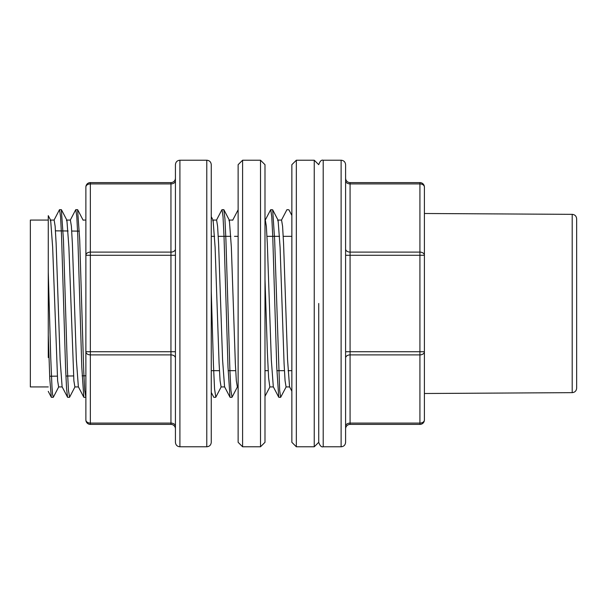 <?xml version="1.0" encoding="UTF-8"?>
<svg xmlns="http://www.w3.org/2000/svg" width="607" height="607" viewBox="0 0 607 607"><rect width="100%" height="100%" fill="white"/><g stroke="black" fill="none" stroke-linecap="round" stroke-linejoin="round"><path stroke-width="0.91" d="M345.595 303.5L345.595 442.313C345.33 445.037 343.835 446.524 341.111 446.79L341.111 160.21C343.835 160.476 345.33 161.963 345.595 164.687L345.595 303.5M48.264 249.485L48.264 272.019L50.738 357.591L51.974 386.826L52.589 394.641L53.34 397.122M61.33 209.741L63.462 239.94L67.453 370.558L68.454 390.407L69.593 397.137M77.575 209.749L79.707 239.864L83.705 370.733L84.699 390.377L85.837 397.145M211.259 290.928L213.459 365.186L214.559 388.943L215.796 397.13M223.786 209.734L224.924 218.596L225.925 239.902L229.909 370.574L230.91 390.4L232.049 397.16M270.752 209.665L272.657 209.794L274.66 239.803L279.652 390.384L280.646 397.335L286.216 386.78M286.997 209.665L288.902 209.81L291.861 215.455M48.264 272.019L48.264 357.515M273.309 386.78L278.742 397.206L276.746 367.106L272.748 236.267L271.754 216.631L270.752 209.741M216.6 220.098L217.594 226.252L218.596 243.673L222.572 359.716L224.567 386.773L230.007 397.206L228.004 367.121L224.013 236.237L223.019 216.653L222.018 209.726M83.796 397.168L81.801 367.281L77.802 236.29L76.808 216.699L75.807 209.665L77.575 209.665M67.552 397.19L66.558 388.488L65.556 367.334L61.565 236.449L60.563 216.616L59.562 209.749M51.307 397.099L49.782 378.738L48.264 334.981L48.264 215.644L50.654 220.22L52.65 247.193L57.627 380.748L58.629 386.925L62.187 386.925M572.196 214.347C574.905 214.62 576.384 216.115 576.65 218.823L576.65 388.177C576.384 390.885 574.905 392.38 572.196 392.653L572.196 214.347L424.399 213.497L424.399 187.077L424.399 419.923L424.399 393.503L572.196 392.653M318.728 303.5L318.728 442.313L318.728 303.5M50.199 220.652L50.502 220.083L54.144 220.075M66.444 220.66L66.747 220.075L70.389 220.075M66.907 220.242L68.895 247.269L73.879 380.771L74.873 386.925L78.432 386.925M212.655 220.728L213.11 220.311L215.106 247.277L219.089 363.252L220.083 380.801L221.085 386.849M228.9 220.713L229.363 220.318L231.35 247.224L235.341 363.365L236.335 380.839L237.329 386.856M264.993 279.106L267.406 353.054L268.613 377.918L269.819 386.871M277.634 220.667L278.097 220.288L280.085 247.239L284.068 363.282L285.07 380.748L286.064 386.887M289.547 386.705L287.551 359.594L283.575 243.68L282.581 226.183L281.58 220.174M273.302 386.689L271.306 359.587L267.33 243.673L266.336 226.191L265.335 220.151M78.356 386.682L76.368 359.761L72.377 243.635L71.383 226.176L70.389 220.129M62.111 386.705L60.123 359.792L56.132 243.627L55.138 226.229L54.144 220.098M48.264 220.075L30.35 220.075L30.35 386.925L48.264 386.925M345.595 178.117A4.477 4.477 0 0 0 350.072 182.601L419.923 182.601A4.477 4.477 0 0 1 424.399 187.077A4.477 4.477 0 0 0 419.923 182.601L419.923 183.906L350.072 183.906L350.072 252.11L419.923 252.11L419.923 183.906A4.477 3.164 180 0 1 424.399 187.077M419.923 424.399L419.923 354.89L350.072 354.89L350.072 423.094L419.923 423.094A4.477 3.164 180 0 0 424.399 419.923A4.477 4.477 0 0 1 419.923 424.399L350.072 424.399A4.477 4.477 0 0 0 345.595 428.883M175.431 442.313L175.431 164.687C175.696 161.963 177.191 160.476 179.907 160.21L179.907 446.79C177.191 446.524 175.696 445.037 175.431 442.313M175.431 428.883A4.477 4.477 0 0 0 170.954 424.399L90.352 424.399A4.477 4.477 0 0 1 85.875 419.923L85.875 187.077A4.477 4.477 0 0 1 90.352 182.601L170.954 182.601A4.477 4.477 0 0 0 175.431 178.117M85.875 364.246L85.875 351.726A4.477 3.164 0 0 0 90.352 354.89L90.352 423.094L170.954 423.094L170.954 354.89L90.352 354.89L90.352 351.726L170.954 351.726L170.954 255.274L90.352 255.274L90.352 351.726L85.875 351.726M85.875 255.274L90.352 255.274L90.352 252.11L170.954 252.11L170.954 183.906L90.352 183.906L90.352 252.11A4.477 3.164 180 0 0 85.875 255.274L85.875 242.754M206.775 160.21C209.498 160.476 210.993 161.963 211.259 164.687L211.259 442.313C210.993 445.037 209.498 446.524 206.775 446.79L206.775 160.21L179.907 160.21M296.337 446.79L291.861 442.313L291.861 164.687L296.337 160.21L296.337 446.79L314.244 446.79L314.244 160.21L296.337 160.21M242.603 446.79L238.126 442.313L238.126 164.687L242.603 160.21L242.603 446.79L260.509 446.79L260.509 160.21L242.603 160.21M260.509 160.21L264.993 164.687L264.993 442.313L260.509 446.79M341.111 160.21L323.205 160.21L323.205 446.79L341.111 446.79M345.595 351.726L419.923 351.726L419.923 255.274L350.072 255.274L350.072 354.89A4.477 3.164 -0 0 0 345.595 358.054M419.923 354.89L419.923 351.726L424.399 351.726A4.477 3.164 180 0 1 419.923 354.89M345.595 426.258A4.477 3.164 0 0 1 350.072 423.094L350.072 424.399M350.072 182.601L350.072 183.906A4.477 3.164 0 0 1 345.595 180.742M419.923 255.274L419.923 252.11A4.477 3.164 180 0 1 424.399 255.274L419.923 255.274M345.595 248.946A4.477 3.164 0 0 0 350.072 252.11L350.072 255.274L345.595 255.274M170.954 424.399L170.954 423.094A4.477 3.164 180 0 1 175.431 426.258M85.875 419.923A4.477 3.164 0 0 0 90.352 423.094L90.352 424.399M175.431 180.742A4.477 3.164 180 0 1 170.954 183.906L170.954 182.601M90.352 182.601L90.352 183.906A4.477 3.164 180 0 0 85.875 187.077M175.431 255.274L170.954 255.274L170.954 252.11A4.477 3.164 180 0 0 175.431 248.946M175.431 358.054A4.477 3.164 180 0 0 170.954 354.89L170.954 351.726L175.431 351.726M51.436 397.335L53.211 397.335M67.688 397.335L69.456 397.335M83.933 397.335L85.701 397.335M213.899 397.335L215.667 397.335M230.144 397.335L231.912 397.335M278.879 397.335L280.646 397.335M59.562 209.665L61.33 209.665M222.018 209.665L223.786 209.665M79.358 231.138L71.725 231.039M68.083 230.994L55.465 230.835M85.875 375.779L82.142 375.832M73.53 375.938L65.913 376.037M57.301 376.143L49.675 376.241M291.861 236.335L283.226 236.335M279.584 236.335L266.974 236.335M238.126 236.335L234.484 236.335M230.842 236.335L218.239 236.335M214.597 236.335L211.259 236.335M291.861 370.665L288.067 370.665M284.425 370.665L276.883 370.665M268.18 370.665L264.993 370.665M235.691 370.665L228.141 370.665M219.446 370.665L211.904 370.665M58.78 386.78L53.348 397.206M66.899 220.22L61.466 209.794M75.025 386.78L69.593 397.206M83.144 220.22L77.711 209.794M213.11 220.22L211.259 216.661M221.236 386.78L215.804 397.206M229.355 220.22L223.922 209.794M237.481 386.78L232.049 397.206M269.895 386.925L264.993 396.333M278.097 220.22L272.664 209.794M291.861 391.196L289.554 386.78M286.868 209.794L281.428 220.22M270.616 209.794L265.183 220.22M238.126 209.794L232.693 220.22M221.881 209.794L216.449 220.22M213.755 397.206L211.259 392.403M83.796 397.206L78.356 386.78M75.67 209.794L70.237 220.22M67.544 397.206L62.111 386.78M59.425 209.794L53.993 220.22M51.299 397.206L48.257 391.363M83.068 220.075L85.875 220.075M221.085 386.925L224.643 386.925M212.958 220.075L216.6 220.075M237.329 386.925L238.126 386.925M229.203 220.075L232.845 220.075M269.819 386.925L273.385 386.925M286.064 386.925L289.706 386.925M277.945 220.075L281.58 220.075M323.205 446.79C321.437 447.306 319.942 445.811 318.728 442.313L314.244 446.79M323.205 160.21C321.437 159.694 319.942 161.189 318.728 164.687L314.244 160.21M206.775 446.79L179.907 446.79"/></g></svg>
